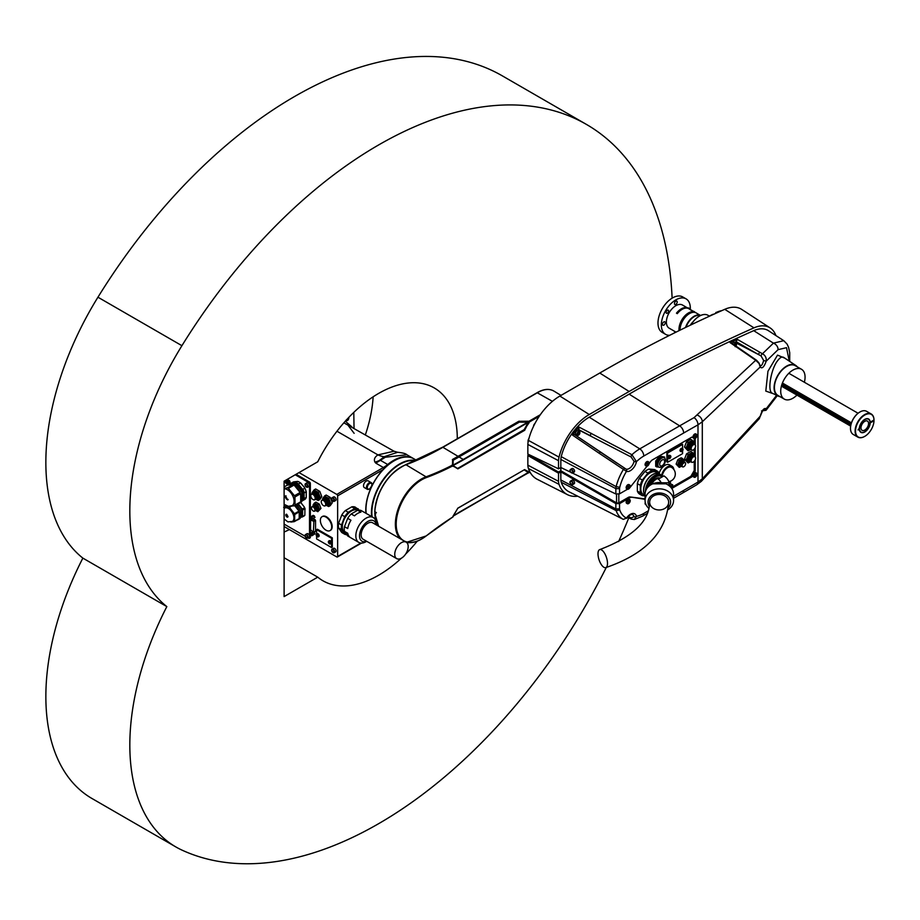 <?xml version="1.0" encoding="UTF-8"?>
<svg xmlns="http://www.w3.org/2000/svg" width="920" height="920" viewBox="0 0 920 920"><rect width="100%" height="100%" fill="white"/><g stroke="black" fill="none" stroke-linecap="round" stroke-linejoin="round"><path stroke-width="1.38" d="M316.169 534.773A1.667 0.954 60 0 1 316.514 534.014A1.667 0.954 60 0 1 318.171 534.98A1.667 0.954 60 0 1 318.171 536.9A1.667 0.954 60 0 1 316.894 536.452A1.667 0.954 60 0 1 316.169 534.773M317.653 536.096A2.967 1.713 180 0 1 317.25 535.946L317.124 536.015A2.967 1.713 120 0 0 317.193 536.36A2.886 2.277 144.9 0 1 316.94 536.21A2.967 1.713 -60 0 1 316.882 535.877L316.756 535.659A2.967 1.713 180 0 1 316.491 535.428A2.886 2.277 -24.9 0 1 316.491 535.129A2.967 1.713 -0 0 0 316.756 535.359L316.882 535.29A2.967 1.713 -60 0 1 316.94 534.876A2.886 0.609 21.2 0 0 317.193 535.014A2.967 1.713 120 0 0 317.124 535.44L317.25 535.659A2.967 1.713 -0 0 0 317.653 535.808A2.886 0.609 98.8 0 0 317.653 536.096M316.905 533.945A1.667 0.954 60 0 1 317.159 533.646A1.667 0.954 60 0 1 318.826 534.601A1.667 0.954 60 0 1 318.826 536.521A1.667 0.954 60 0 1 318.435 536.601M330.268 530.449A8.015 4.623 -120 0 0 330.522 530.311A8.015 4.623 -120 0 0 331.752 523.894A8.015 4.623 -120 0 0 326.519 516.833A8.015 4.623 -120 0 0 322.506 516.43A8.015 4.623 -120 0 0 322.276 516.591M316.606 536.084L316.606 538.913L331.556 547.538L332.304 547.101L332.304 537.843L317.365 529.218L316.606 529.655L316.606 533.968M322.966 499.709A5.048 2.909 60 0 1 323.438 497.455A5.048 2.909 60 0 1 326.542 497.214L324.634 495.914L326.163 495.029L330.28 497.444L332.315 502.757L330.222 505.655L328.693 506.541L329.59 505.183A5.048 2.909 60 0 1 326.485 505.425L328.693 506.541M312.466 493.649A5.048 2.909 60 0 1 312.938 491.395A5.048 2.909 60 0 1 316.043 491.153L314.134 489.854L315.663 488.968L319.78 491.395L321.816 496.708L319.734 499.594L318.193 500.48L319.091 499.123A5.048 2.909 60 0 1 315.985 499.364L318.193 500.48M312.053 519.65L315.031 517.27L313.237 515.315L310.718 516.764L310.259 517.695L312.053 519.65L311.846 517.281L310.718 516.764M311.753 535.808L312.49 535.256L312.122 533.807L311.017 532.922L310.27 533.473L311.753 535.808L315.008 533.807L314.306 532.082M331.66 550.229A2.081 1.196 60 0 1 332.085 549.148L331.683 550.919L334.167 552.747L335.639 551.896A2.081 1.196 -120 0 0 335.949 550.229A2.081 1.196 -120 0 0 334.592 548.4A2.081 1.196 -120 0 0 333.558 548.297L332.085 549.148A2.081 1.196 60 0 1 333.132 549.251A2.081 1.196 60 0 1 334.489 551.08A2.081 1.196 60 0 1 334.167 552.747A2.081 1.196 60 0 1 333.017 552.575M331.66 498.835A2.081 1.196 60 0 1 332.085 497.754L331.683 499.525L334.167 501.354L335.639 500.514A2.081 1.196 -120 0 0 335.949 498.847A2.081 1.196 -120 0 0 334.592 497.018A2.081 1.196 -120 0 0 333.558 496.915L332.085 497.754A2.081 1.196 60 0 1 333.132 497.858A2.081 1.196 60 0 1 334.489 499.698A2.081 1.196 60 0 1 334.167 501.354A2.081 1.196 60 0 1 333.017 501.193M313.869 532.128L315.548 531.162L315.548 520.398L313.869 521.364L310.58 519.972L310.58 529.736L313.375 532.323L313.869 521.364M313.375 520.605L315.054 519.639L313.248 518.96M315.054 519.639L315.548 520.398M308.016 537.901L308.671 538.28A1.184 0.69 -120 0 0 309.511 537.797L310.35 537.314L310.35 533.784M310.35 533.416L310.35 517.903M310.35 517.511L310.35 483.494L309.511 483.989A1.184 0.69 -120 0 0 308.671 482.528L295.24 474.777M310.35 537.314A1.184 0.69 60 0 1 310.109 537.855L309.269 538.338M308.671 482.528L309.511 482.046L296.079 474.283M309.511 482.046A1.184 0.69 60 0 1 310.35 483.494M361.502 543.087L337.398 557.002A1.184 0.69 -120 0 1 336.8 556.945L284.108 526.528M337.398 557.002A1.184 0.69 -120 0 0 337.64 556.462L360.858 543.053M404.857 457.091A39.617 22.873 -60 0 0 388.136 464.864A29.842 17.227 120 0 1 384.572 467.429L383.077 469.637L337.64 495.857L337.64 556.462M337.64 495.857A1.184 0.69 -120 0 0 336.8 494.408L299.011 472.592M346.288 419.888C347.15 421.141 347.99 420.659 348.806 418.439L348.784 417.404M346.299 420.072L346.667 420.716M354.027 428.133L353.797 412.378M388.136 464.864L387.699 464.508A39.779 22.965 -60 0 1 413.367 458.505L406.847 454.733L385.319 457.251L375.82 463.151L374.946 462.139C373.669 459.471 374.67 457.056 377.936 454.894L394.024 451.225L343.85 422.82M354.131 433.32L347.208 424.189M369.173 489.072A3.864 2.231 -60 0 1 367.252 489.267L364.308 487.565A3.864 2.231 -60 0 1 364.308 483.115A3.864 2.231 -60 0 1 368.172 480.884L371.105 482.574A3.864 2.231 -60 0 1 371.898 484.598M338.583 527.965L341.803 532.553L344.747 534.255L341.516 529.667L338.583 527.965A14.398 8.315 -60 0 1 338.583 523.273L341.516 524.963L344.747 516.649L341.803 514.958L338.583 523.273M341.803 514.958A14.398 8.315 -60 0 1 345.334 510.577L348.266 512.267L354.717 508.541L351.785 506.851L345.334 510.577M351.785 506.851A14.398 8.315 -60 0 1 355.304 507.161L359.122 510.105M383.077 469.637A40.376 23.31 120 0 0 371.714 486.358M371.369 487.071A40.376 23.31 120 0 0 365.93 513.256M394.001 460.897A39.491 22.793 120 0 0 393.898 460.954L393.898 460.954A39.491 22.793 120 0 0 365.976 509.312A39.491 22.793 120 0 0 365.976 509.438M374.946 462.139A26.714 19.561 139.5 0 0 379.626 460.391L384.134 456.734L397.612 452.284L394.024 451.225M336.8 494.408L383.375 467.509L375.82 463.151L379.822 460.586M336.95 431.227L377.936 454.894A26.714 17.158 -126.3 0 0 384.134 456.734A5.934 3.174 59.1 0 1 385.319 457.251M379.971 459.839A5.934 1.541 63.9 0 1 380.385 460.287L387.699 464.508A29.693 17.135 120 0 1 383.375 467.509A1.184 0.69 -120 0 1 384.077 468.349M415.403 460.851A39.491 22.793 120 0 0 385.066 477.675A39.491 22.793 120 0 0 372.105 516.833M371.657 516.568A39.779 22.965 -60 0 1 399.567 463.99A39.779 22.965 -60 0 1 415.966 460.609M416.576 460.345L414 458.861A39.779 22.965 120 0 0 394.116 460.839L394.116 460.839A39.779 22.965 120 0 0 365.976 509.553A39.779 22.965 120 0 0 366.195 513.417M344.747 516.649A14.398 8.315 -60 0 1 348.266 512.267M341.516 529.667A14.398 8.315 -60 0 1 341.516 524.963M346.805 534.704A14.398 8.315 -60 0 1 344.747 534.255M354.717 508.541A14.398 8.315 -60 0 1 358.248 508.852M345.77 533.232L345.011 532.795A12.972 7.486 -60 0 1 344.919 517.971A12.972 7.486 -60 0 1 357.788 510.22M347.691 518.351L344.459 526.665L347.737 528.551A14.398 8.315 -60 0 1 350.957 520.237L347.691 518.351A14.398 8.315 -60 0 1 351.21 513.969L354.487 515.856A14.398 8.315 -60 0 1 360.939 512.129L357.661 510.243L351.21 513.969M357.661 510.243A14.398 8.315 -60 0 1 361.18 510.554L364.458 512.44A14.398 8.315 -60 0 1 364.906 512.67L373.221 517.477A14.398 8.315 -60 0 1 376.199 524.066L376.199 524.848M350.957 537.843A14.398 8.315 -60 0 1 350.508 537.613A14.398 8.315 -60 0 1 347.737 533.255L344.459 531.357L347.691 535.957L350.083 537.337M344.459 531.357A14.398 8.315 -60 0 1 344.459 526.665M366.022 541.696L366.7 541.305L366.022 541.696A14.398 8.315 -60 0 1 358.823 542.409A14.398 8.315 -60 0 1 358.823 525.791A14.398 8.315 -60 0 1 373.221 517.477M366.608 541.247A11.787 6.808 -60 0 1 359.547 535.325A11.787 6.808 -60 0 1 367.448 521.64A11.787 6.808 -60 0 1 376.107 524.791M406.214 542.179L372.623 522.778A9.499 5.485 120 0 0 367.873 523.25A9.499 5.485 120 0 0 361.663 531.622A9.499 5.485 120 0 0 363.124 539.235L396.704 558.624A9.499 5.485 120 0 0 406.214 553.15A9.499 5.485 120 0 0 406.214 542.179A9.499 5.485 120 0 0 401.453 542.65A9.499 5.485 120 0 0 395.255 551.022A9.499 5.485 120 0 0 396.704 558.624M313.501 505.885A3.565 2.058 60 0 1 316.02 504.47A3.565 2.058 60 0 1 318.538 508.806A3.565 2.058 60 0 1 316.054 510.301M313.904 505.597A2.61 1.506 60 0 1 314.042 505.505A2.61 1.506 60 0 1 315.341 505.632A2.61 1.506 60 0 1 317.055 507.932A2.61 1.506 60 0 1 316.652 510.025A2.61 1.506 60 0 1 316.503 510.094M313.341 506.161L313.306 506.241A2.61 1.506 60 0 1 313.341 506.161A2.61 1.506 60 0 1 313.743 505.666A2.61 1.506 60 0 1 315.054 505.804A2.61 1.506 60 0 1 316.756 508.104A2.61 1.506 60 0 1 316.353 510.197A2.61 1.506 60 0 1 315.733 510.312A2.61 1.506 60 0 1 315.652 510.301L315.733 510.312M313.317 506.287A2.346 1.357 60 0 1 313.547 506.092A2.346 1.357 60 0 1 314.721 506.207A2.346 1.357 60 0 1 316.25 508.277A2.346 1.357 60 0 1 315.893 510.163A2.346 1.357 60 0 1 315.606 510.255M313.272 506.299A2.346 1.357 60 0 1 314.214 506.506A2.346 1.357 60 0 1 315.686 508.38A2.346 1.357 60 0 1 315.583 510.289M314.272 506.805A2.024 1.161 60 0 1 315.641 509.174M312.351 506.621A2.553 1.472 60 0 1 312.604 506.402A2.553 1.472 60 0 1 313.881 506.529A2.553 1.472 60 0 1 315.548 508.783A2.553 1.472 60 0 1 315.157 510.818A2.553 1.472 60 0 1 314.835 510.933M311.5 507.955A2.553 1.472 60 0 1 311.5 507.897A2.553 1.472 60 0 1 312.029 506.724A2.553 1.472 60 0 1 313.306 506.851A2.553 1.472 60 0 1 314.973 509.105A2.553 1.472 60 0 1 314.582 511.152A2.553 1.472 60 0 1 313.306 511.025A2.553 1.472 60 0 1 313.26 510.991M313.202 507.035A2.403 1.391 -120 0 0 311.5 508.024A2.403 1.391 -120 0 0 313.202 510.968A2.403 1.391 -120 0 0 314.904 509.979A2.403 1.391 -120 0 0 313.202 507.035M317.837 511.681L319.539 509.266L317.837 504.896L316.02 503.987A4.151 2.403 60 0 1 318.561 507.15A4.151 2.403 -120 0 1 318.561 510.542A4.151 2.403 -120 0 1 316.02 510.772L317.837 511.681L320.965 508.438L319.274 504.068L315.882 502.101L313.478 504.206L313.018 506.287M313.122 506.287A4.151 2.403 -120 0 1 313.478 504.206A4.151 2.403 -120 0 1 316.02 503.987L314.445 502.929M317.837 504.896L319.274 504.068M319.539 509.266L320.965 508.438M312.122 533.807L314.64 532.358M312.49 535.256L315.008 533.807M311.017 532.922L312.8 531.886M311.846 517.281L314.364 515.832M312.512 518.731L315.031 517.27M314.893 496.869A3.116 1.805 -120 0 0 312.409 494.224A3.116 1.805 -120 0 0 310.776 495.742A3.116 1.805 -120 0 0 312.972 499.56A3.116 1.805 -120 0 0 314.893 496.869M310.776 495.684A3.266 1.886 60 0 1 310.776 495.615A3.266 1.886 60 0 1 311.443 494.12A3.266 1.886 60 0 1 315.089 496.8A3.266 1.886 60 0 1 314.709 499.778A3.266 1.886 60 0 1 313.076 499.617A3.266 1.886 60 0 1 313.03 499.583M311.753 494.005A3.266 1.886 60 0 1 312.018 493.798A3.266 1.886 60 0 1 315.652 496.466A3.266 1.886 60 0 1 315.284 499.456A3.266 1.886 60 0 1 314.973 499.572M313.329 493.798A2.61 1.506 60 0 1 316.158 495.983A2.61 1.506 60 0 1 315.928 498.318M315.755 498.928A3.116 1.805 -120 0 0 315.813 498.916A3.116 1.805 -120 0 0 316.468 495.96A3.116 1.805 -120 0 0 312.742 493.603A3.116 1.805 -120 0 0 312.708 493.649M312.915 493.453A3.266 1.886 60 0 1 313.076 493.246A3.266 1.886 60 0 1 313.341 493.028A3.266 1.886 60 0 1 316.974 495.707A3.266 1.886 60 0 1 316.606 498.686A3.266 1.886 60 0 1 316.284 498.812A3.266 1.886 60 0 1 316.031 498.847M313.559 492.936A3.266 1.886 60 0 1 313.754 492.786A3.266 1.886 60 0 1 317.4 495.466A3.266 1.886 60 0 1 317.02 498.444A3.266 1.886 60 0 1 316.802 498.548M312.742 493.603L313.076 493.246A4.151 2.403 60 0 1 315.41 491.591A4.151 2.403 60 0 1 318.573 495.063A4.151 2.403 60 0 1 316.319 498.801L315.813 498.916M319.125 495.017A5.048 2.909 60 0 1 319.091 499.123L320.286 497.582L318.251 492.269L316.043 491.153A5.048 2.909 60 0 1 319.125 495.017M314.134 489.854L312.041 492.752L312.305 493.683M321.816 496.708L320.286 497.582M319.78 491.395L318.251 492.269M325.392 502.929A3.116 1.805 -120 0 0 322.909 500.284A3.116 1.805 -120 0 0 321.264 501.803A3.116 1.805 -120 0 0 323.472 505.62A3.116 1.805 -120 0 0 325.392 502.929M321.264 501.745A3.266 1.886 60 0 1 321.264 501.676A3.266 1.886 60 0 1 321.942 500.181A3.266 1.886 60 0 1 325.588 502.86A3.266 1.886 60 0 1 325.209 505.839A3.266 1.886 60 0 1 323.575 505.678A3.266 1.886 60 0 1 323.518 505.643M322.253 500.066A3.266 1.886 60 0 1 322.506 499.859A3.266 1.886 60 0 1 326.151 502.527A3.266 1.886 60 0 1 325.772 505.517A3.266 1.886 60 0 1 325.473 505.632M323.817 499.859A2.61 1.506 60 0 1 326.657 502.044A2.61 1.506 60 0 1 326.428 504.378M326.255 504.988A3.116 1.805 -120 0 0 326.301 504.976A3.116 1.805 -120 0 0 326.968 502.021A3.116 1.805 -120 0 0 323.23 499.663A3.116 1.805 -120 0 0 323.196 499.709M323.414 499.514A3.266 1.886 60 0 1 323.564 499.307A3.266 1.886 60 0 1 323.828 499.088A3.266 1.886 60 0 1 327.474 501.768A3.266 1.886 60 0 1 327.094 504.746A3.266 1.886 60 0 1 326.784 504.873A3.266 1.886 60 0 1 326.531 504.907M324.058 498.996A3.266 1.886 60 0 1 324.254 498.847A3.266 1.886 60 0 1 327.899 501.526A3.266 1.886 60 0 1 327.52 504.505A3.266 1.886 60 0 1 327.29 504.608M323.587 499.284A4.151 2.403 60 0 1 325.91 497.651A4.151 2.403 60 0 1 329.072 501.112A4.151 2.403 60 0 1 326.818 504.861M329.624 501.078A5.048 2.909 60 0 1 329.59 505.183L330.786 503.642L328.75 498.329L326.542 497.214A5.048 2.909 60 0 1 329.624 501.078M324.634 495.914L322.541 498.812L322.805 499.744M332.315 502.757L330.786 503.642M330.28 497.444L328.75 498.329M329.832 542.834A2.886 0.609 98.8 0 0 329.832 543.122A2.967 1.713 180 0 1 329.429 542.972L329.118 543.237A2.967 1.713 -60 0 1 329.049 542.903L328.923 542.685A2.967 1.713 180 0 1 328.67 542.455A2.886 2.277 -24.9 0 1 328.67 542.167A2.967 1.713 -0 0 0 328.923 542.397L329.049 542.317A2.967 1.713 -60 0 1 329.118 541.903A2.886 0.609 21.2 0 0 329.372 542.053A2.967 1.713 120 0 0 329.303 542.466L329.429 542.685A2.967 1.713 -0 0 0 329.832 542.834M329.728 542.8L329.303 543.041A2.967 1.713 120 0 0 329.372 543.386A2.886 2.277 144.9 0 1 329.118 543.237M328.348 541.811A1.667 0.954 60 0 1 328.693 541.052A1.667 0.954 60 0 1 330.349 542.006A1.667 0.954 60 0 1 330.349 543.927A1.667 0.954 60 0 1 329.072 543.478A1.667 0.954 60 0 1 328.348 541.811M330.613 543.628A1.667 0.954 -120 0 0 331.004 543.547A1.667 0.954 -120 0 0 331.004 541.627A1.667 0.954 -120 0 0 329.337 540.672A1.667 0.954 -120 0 0 329.072 540.971M331.556 547.538L331.556 538.28L316.606 529.655M331.556 538.28L332.304 537.843M323.38 527.919A8.015 4.623 60 0 1 322.023 516.718A8.015 4.623 60 0 1 330.038 521.341A8.015 4.623 60 0 1 330.038 530.598A8.015 4.623 60 0 1 323.38 527.919M293.871 483.552A9.143 5.278 60 0 1 303.542 495.512A9.143 5.278 60 0 1 302.691 498.835M302.99 500.526A10.476 6.049 60 0 0 304.324 498.536L306.256 497.421A10.476 6.049 -120 0 1 304.922 499.41L302.151 500.721A10.177 5.877 -120 0 0 304.094 497.812L304.048 493.787A10.177 5.877 -120 0 0 301.99 488.647L298.977 484.955A10.177 5.877 -120 0 0 294.975 482.724L292.019 483.057A10.177 5.877 -120 0 0 291.996 483.069M306.176 491.705L304.244 492.821A10.476 6.049 60 0 0 302.841 489.302L304.773 488.186A10.476 6.049 -120 0 1 306.176 491.705L306.256 497.421M300.483 482.942L298.551 484.058A10.476 6.049 60 0 0 295.815 482.528L297.747 481.413A10.476 6.049 -120 0 1 299.23 482.091A10.476 6.049 -120 0 1 300.483 482.942L304.347 487.289A10.177 5.877 60 0 1 306.394 492.43M297.747 481.413L293.526 481.884L291.594 483A10.476 6.049 60 0 0 291.548 483.046M304.347 487.289L304.773 488.186M299.334 482.16A10.177 5.877 60 0 1 299.437 482.218A10.177 5.877 60 0 1 301.334 483.598M304.324 498.536L304.094 497.812M304.048 493.787L304.244 492.821M302.841 489.302L301.99 488.647M298.977 484.955L298.551 484.058M295.815 482.528L294.975 482.724M297.39 504.137A7.452 4.301 60 0 1 299.609 506.253A7.452 4.301 60 0 1 301.104 516.028M298.091 503.792L301.817 508.518A8.671 5.002 -120 0 1 302.611 510.611L302.553 515.959A8.671 5.002 -120 0 1 301.714 517.097L300.794 517.155M304.462 515.729L302.369 516.936A8.97 5.175 60 0 0 302.749 516.419L304.853 515.212A8.97 5.175 -120 0 1 304.462 515.729M304.934 508.702L302.829 509.91A8.97 5.175 60 0 0 302.473 508.944L304.566 507.736A8.97 5.175 -120 0 1 304.934 508.702L304.853 515.212M300.725 502.481L304.347 507.058A8.671 5.002 60 0 1 305.129 509.151M304.347 507.058L304.566 507.736M301.714 517.097L302.369 516.936M302.611 510.611L302.829 509.91M302.473 508.944L301.817 508.518M305.106 535.624A2.081 1.196 60 0 1 305.532 534.543L307.004 533.692A2.081 1.196 60 0 1 308.603 534.255A2.081 1.196 60 0 1 309.511 536.348A2.081 1.196 60 0 1 309.085 537.291L307.613 538.142A2.081 1.196 60 0 1 306.464 537.97M305.106 484.713A2.081 1.196 60 0 1 305.532 483.644L307.004 482.793A2.081 1.196 60 0 1 308.603 483.345A2.081 1.196 60 0 1 309.511 485.438A2.081 1.196 60 0 1 309.085 486.392L307.613 487.243A2.081 1.196 60 0 1 306.464 487.071M309.511 537.797L309.511 483.989M284.108 524.101L305.095 536.222M287.258 479.377L289.144 480.47A1.184 0.69 60 0 1 289.984 481.919L289.984 483.31M289.984 481.919L289.363 482.287A1.184 0.69 -120 0 0 288.523 480.838L289.144 480.47M285.43 481.873A1.633 0.943 60 0 1 285.418 481.769A1.633 0.943 60 0 1 285.763 481.022L285.441 482.413L287.396 483.851L288.5 483.218A1.633 0.943 -120 0 0 288.5 481.332A1.633 0.943 -120 0 0 286.867 480.389L285.763 481.022A1.633 0.943 60 0 1 287.396 481.965A1.633 0.943 60 0 1 287.396 483.851A1.633 0.943 60 0 1 286.499 483.724M289.363 482.287L289.363 483.632M286.626 479.745L288.523 480.838M284.108 519.018L287.925 521.881L292.399 521.433A7.716 4.45 -120 0 0 291.26 511.002A7.716 4.45 -120 0 0 284.683 508.07L284.108 508.426M288.029 516.603A1.598 0.92 60 0 1 286.844 516.948A1.598 0.92 60 0 1 285.798 515.131A1.598 0.92 60 0 1 286.683 514.28L288.029 516.603M296.251 504.781A9.027 5.21 60 0 1 298.08 506.69A9.027 5.21 60 0 1 299.334 518.949L298.068 519.673A9.027 5.21 60 0 1 297.079 520.041M294.998 505.517A9.027 5.21 60 0 1 296.827 507.414A9.027 5.21 60 0 1 298.977 511.106L294.423 513.74A9.027 5.21 60 0 1 294.71 514.498L299.264 511.865A9.027 5.21 60 0 1 299.184 518.592L294.618 521.214A9.027 5.21 60 0 1 294.32 521.628L298.885 518.995A9.027 5.21 60 0 1 298.068 519.673M286.407 505.781L284.108 507.104M291.111 506.356L289.386 507.357A9.027 5.21 60 0 0 288.799 507.012L289.754 506.46M294.423 513.74L289.386 507.357M288.799 507.012L283.67 507.357M290.869 522.066L294.32 521.628M294.618 521.214L294.71 514.498M294.699 505.69L298.977 511.106M299.264 511.865L299.184 518.592M284.108 486.956L287.166 485.185A11.017 6.359 60 0 1 288.213 484.288L289.478 483.563A11.017 6.359 60 0 1 297.907 486.45A11.017 6.359 60 0 1 302.772 497.455A11.017 6.359 60 0 1 300.495 502.642L299.23 503.366A11.017 6.359 60 0 1 297.919 503.826M288.213 484.288A11.017 6.359 60 0 1 293.135 484.518L287.442 487.807A11.017 6.359 60 0 1 288.385 488.336L294.078 485.047A11.017 6.359 60 0 1 300.15 492.464L294.457 495.753A11.017 6.359 60 0 1 294.952 496.972L300.644 493.683A11.017 6.359 60 0 1 301.507 498.191A11.017 6.359 60 0 1 300.748 501.768L295.055 505.057A11.017 6.359 60 0 1 294.596 505.747L300.288 502.458A11.017 6.359 60 0 1 299.23 503.366M294.596 505.747L288.627 506.425A11.017 6.359 60 0 1 288.5 506.356M291.111 506.103A9.533 5.497 -120 0 0 294.17 501.239A9.533 5.497 -120 0 0 284.108 488.773M295.055 505.057L294.952 496.972M294.457 495.753L288.385 488.336M287.442 487.807L284.108 488.393M284.108 488.853A9.441 5.451 60 0 1 294.101 501.204A9.441 5.451 60 0 1 292.146 505.632L288.42 506.345L284.108 504.321M287.753 499.617A2.081 1.196 60 0 1 285.924 498.329A2.081 1.196 60 0 1 285.729 496.098M287.166 485.185L293.135 484.518M294.078 485.047L300.15 492.464M300.644 493.683L300.748 501.768M405.455 465.014L405.961 464.738A37.318 21.551 120 0 0 374.877 511.945L374.865 511.462A36.731 21.206 -60 0 1 401.488 466.831M376.36 512.52L374.865 512.911L375.716 513.877A37.306 21.54 -60 0 1 375.716 512.417L374.865 511.462M534.865 423.648A2.024 1.161 120 0 0 533.634 426.086M561.016 395.404L553.897 391.08A31.981 18.457 120 0 0 537.705 392.553L443.313 447.051A296.378 171.108 -60 0 1 405.961 464.738L426.052 476.813A296.872 171.396 120 0 0 452.513 465.083L452.605 459.39A296.746 171.327 120 0 0 458.459 456.101L518.765 421.291L528.264 421.222L528.31 421.969L519.156 421.843L458.85 456.653A297.148 171.557 -60 0 1 452.985 459.954L453.1 465.462M528.264 421.222L528.885 421.325L527.758 422.211L527.769 421.233M442.888 447.292L463.254 459.448L527.758 422.211L519.351 422.119L459.046 456.941A297.355 171.683 -60 0 1 453.18 460.23L453.031 465.29M453.33 515.901A297.758 171.913 -60 0 1 463.461 509.772L528.551 472.753L524.262 469.901M452.709 517.028L457.861 508.139L524.389 469.729L529.092 472.604L529.989 472.086M529.046 421.762L524.596 430.341L457.861 468.878L453.18 466.026L457.504 468.522L524.181 429.617L528.252 422.406L463.461 459.804A297.758 171.913 -60 0 1 453.169 465.462M529.092 422.556L528.252 422.556L528.678 422.165M524.894 430.031L524.181 429.617L528.977 422.97M518.765 421.291L519.351 422.119L519.351 421.153M452.605 459.39L453.18 460.23L452.364 459.724M463.461 459.804L463.254 459.448A297.459 171.741 120 0 1 453.169 464.991L452.364 464.462M453.226 466.394L453.1 465.704A297.471 171.741 -60 0 1 426.385 477.572A36.225 20.918 120 0 0 396.198 524.101A36.225 20.918 120 0 0 426.385 535.785A297.471 171.741 -60 0 1 453.1 516.798L426.385 535.785M453.192 465.577L452.329 464.749M374.865 512.911L374.877 513.406A37.318 21.551 120 0 0 378.718 526.297M528.505 472.753L527.758 472.73M527.666 472.811L528.678 472.857L527.792 472.73M669.587 458.608A1.667 0.954 -60 0 1 668.84 458.643A1.667 0.954 -60 0 1 668.84 456.722A1.667 0.954 -60 0 1 670.496 455.768A1.667 0.954 -60 0 1 670.737 457.148A1.667 0.954 -60 0 1 669.587 458.608M670.105 456.607A2.967 1.829 63.5 0 1 670.151 457.044L670.266 457.125A2.967 1.587 3.2 0 0 670.53 456.929A2.886 2.369 26.8 0 1 670.507 457.228A2.967 1.587 -176.8 0 1 670.255 457.424L670.116 457.642A2.967 1.829 63.5 0 1 670.024 457.999A2.886 2.173 -143.1 0 1 669.771 458.125A2.967 1.829 -116.5 0 0 669.863 457.769L669.748 457.677A2.967 1.587 -176.8 0 1 669.357 457.803A2.886 0.701 -96 0 0 669.369 457.504A2.967 1.587 3.2 0 0 669.76 457.378L669.898 457.171A2.967 1.829 -116.5 0 0 669.852 456.734L670.105 456.607M670.024 457.999L669.426 457.493M668.575 458.344A1.667 0.954 -60 0 1 668.184 458.275A1.667 0.954 -60 0 1 668.184 456.354A1.667 0.954 -60 0 1 669.852 455.388A1.667 0.954 -60 0 1 670.105 455.699M669.898 457.113L670.507 457.228M619.539 503.642L619.539 508.817L615.848 508.944L615.848 503.596L619.539 503.642L629.728 497.754L628.693 497.191L618.573 503.033L616.768 503.01L560.797 470.729L558.486 472.063L528.816 454.963L527.85 455.515L527.85 465.152A18.584 10.729 120 0 0 528.425 468.522A46.886 27.071 120 0 0 537.165 479.262L567.433 494.649A45.068 26.013 120 0 0 577.691 496.202M789.245 361.1L786.531 347.679L778.067 349.657A5.934 4.646 -134.4 0 0 773.421 343.148L783.771 340.688L768.476 330.728A34.109 19.688 120 0 0 753.721 330.659A1507.845 870.561 120 0 0 629.142 394.151L589.26 417.185A41.802 24.138 120 0 0 561.234 456.653A13.501 7.797 120 0 0 560.832 459.436L560.832 467.498L570.688 472.236M775.882 335.547A37.375 21.574 120 0 0 770.155 327.934L741.704 309.407A39.192 22.62 120 0 0 724.753 309.327A1512.928 873.494 120 0 0 599.759 373.037L559.866 396.06A46.886 27.071 120 0 0 528.425 440.404A18.584 10.729 120 0 0 527.85 444.429L527.85 454.066L558.52 468.832L560.832 467.498M770.155 327.934A37.375 21.574 120 0 0 753.986 327.853A1511.111 872.447 120 0 0 629.142 391.483L589.26 414.517A45.068 26.013 120 0 0 559.026 457.113A16.767 9.683 120 0 0 558.52 460.701L558.52 468.832M561.234 482.252A41.802 24.138 120 0 0 569.02 491.786L623.3 519.374A38.548 22.253 -60 0 1 616.135 510.611L561.234 482.252A13.501 7.797 120 0 1 560.832 479.929L560.832 471.868L558.52 473.202L558.52 481.332A16.767 9.683 120 0 0 559.026 484.334A45.068 26.013 120 0 0 567.433 494.649M647.024 466.175L629.579 488.048M627.532 489.233L619.539 493.844L615.848 493.982L615.848 488.635L560.832 459.436M572.447 473.087L615.848 493.982M735.873 342.78L737.254 339.319L759.977 352.348A1.782 0.92 119.8 0 0 758.597 354.603L735.873 342.78A3.266 1.886 120 0 1 735.862 343.045M759.977 352.348L762.461 353.774C765.336 355.361 766.578 357.846 766.187 361.215C764.048 367.115 762.059 369.035 760.231 366.976L758.85 362.791L756.562 360.284L730.928 342.631M758.436 362.905L755.722 360.272A1.782 1.035 -55.4 0 1 756.562 360.284M758.436 419.359L760.231 416.197L759.287 418.703L701.327 481.344L696.819 484.725A5.934 3.381 -120.7 0 0 697.992 482.034L697.992 424.856L702.305 421.751L760.231 366.976A1.782 1.495 -22.9 0 0 760.299 365.803L758.85 362.791M759.862 365.251C761.047 366.678 762.312 365.102 763.657 360.525L761.093 355.994L735.873 341.561M753.721 330.659L773.421 343.148L762.461 353.774A1.782 0.92 119.9 0 0 761.093 355.994M778.067 349.657L766.187 361.215L763.657 360.525M732.435 343.678A2.081 1.196 -60 0 1 734.608 342.32L736.069 343.171A2.081 1.196 -60 0 1 736.494 344.252M737.254 339.319A1507.776 870.515 120 0 0 730.112 342.631L731.25 343.424M683.663 433.021L643.781 456.044A5.934 3.427 -120 0 0 639.768 448.879L679.65 425.856A5.934 3.427 -120 0 1 683.663 433.021A1498.795 865.341 120 0 1 697.992 424.856A5.934 3.473 -119.3 0 0 694.036 417.657L755.722 360.272L730.112 342.631M579.025 427.087L631.936 454.721L636.456 461.644A1.782 0.747 -169.1 0 1 634.041 461.311L631.085 456.975L578.852 429.973L579.025 427.087A41.733 24.092 120 0 0 572.539 435.137L574.333 434.435L626.037 469.108A7.13 4.117 120 0 0 634.041 461.311M643.781 456.044A32.752 18.906 120 0 0 636.456 461.644A8.912 5.14 -60 0 1 626.451 471.385A1.782 1.449 -71.9 0 0 626.037 469.108M578.542 435.068A2.081 1.196 -60 0 1 578.427 435.137A2.081 1.196 -60 0 1 577.392 435.24L575.92 434.389A2.081 1.196 -60 0 1 575.92 431.997A2.081 1.196 -60 0 1 578.001 430.79L579.462 431.641A2.081 1.196 -60 0 1 579.887 432.722M619.746 487.301A7.578 4.381 120 0 0 619.539 488.669L615.848 488.635A10.246 5.923 -60 0 1 616.135 486.634L619.746 487.301A35.88 20.712 120 0 1 626.451 471.385L599.115 453.238A1.782 0.966 -55.9 0 1 600.875 452.364L574.333 434.435M576.047 435.574A3.266 1.886 120 0 0 577.173 435.125M579.255 431.526A3.266 1.886 120 0 0 578.852 429.973M528.425 440.404L559.026 457.113M616.883 463.116L600.875 452.364A1.782 0.966 -55.9 0 1 600.967 452.456M599.115 453.238L572.539 435.137M561.234 456.653L616.135 486.634A38.548 22.253 -60 0 1 623.334 469.545A1.782 0.966 -56.5 0 1 625.071 468.556M649.152 463.461L651.038 461.035A2.967 1.713 -60 0 1 652.13 460.046L691.84 437.115L693.438 438.035A2.38 1.368 -60 0 1 693.461 435.298A2.38 1.368 -60 0 1 695.831 433.929A2.38 1.368 -60 0 1 696.13 434.24M527.85 444.429L558.52 460.701M570.112 470.672A2.081 1.254 57.8 0 1 570.526 469.441C569.238 470.695 569.974 471.868 572.712 472.972L574.137 472.075A2.081 1.254 -122.2 0 0 574.563 471.132A2.081 1.254 -122.2 0 0 573.608 469.05A2.081 1.254 -122.2 0 0 571.929 468.556L570.526 469.441A2.081 1.254 57.8 0 1 572.205 469.936A2.081 1.254 57.8 0 1 573.16 472.017A2.081 1.254 57.8 0 1 572.734 472.96A2.081 1.254 57.8 0 1 572.723 472.972A2.081 1.254 57.8 0 1 571.458 472.799M589.26 417.185L639.768 448.879A38.686 22.333 -60 0 0 631.936 454.721A1.782 0.931 118.4 0 0 631.085 456.975M591.261 433.331A1.782 0.931 117.2 0 0 590.697 435.861L578.473 429.571M527.85 455.515L558.52 473.202M615.848 503.596L560.832 471.868M628.21 516.511L631.085 517.925A1.782 0.989 115.7 0 0 631.465 519.144L634.34 519.512L642.551 516.166A5.934 3.427 -120 0 0 643.781 513.452L648.335 510.818M696.819 484.725L682.433 493.143A5.934 3.427 -120 0 0 683.663 490.417A1498.795 865.341 120 0 0 697.992 482.034L702.305 478.837L760.231 416.197C762.059 410.136 764.048 407.663 766.187 408.779A1.782 1.598 142 0 1 763.657 409.779L763.6 409.71M762.806 410.527L763.657 409.779M776.606 395.312L766.187 408.779L766.038 410.297L777.504 395.404M763.381 409.526L763.795 409.595C763.531 408.791 762.393 410.964 760.391 416.093L760.288 415.943M631.085 517.925L634.041 516.672A1.782 1.242 -13.8 0 0 636.456 516.304L634.34 519.512M619.539 508.817A7.578 4.381 120 0 0 619.746 509.956A35.88 20.712 120 0 0 626.451 518.109L623.334 519.386A38.548 22.253 -60 0 1 623.3 519.374L626.451 518.109A8.912 5.14 -60 0 1 636.456 516.304A32.752 18.906 120 0 0 643.781 513.452M570.112 482.298A2.081 1.254 57.8 0 1 570.526 481.079C569.238 482.333 569.974 483.506 572.712 484.61L574.137 483.713A2.081 1.254 -122.2 0 0 574.563 482.77A2.081 1.254 -122.2 0 0 573.608 480.677A2.081 1.254 -122.2 0 0 571.929 480.194L570.526 481.079A2.081 1.254 57.8 0 1 572.205 481.562A2.081 1.254 57.8 0 1 573.16 483.655A2.081 1.254 57.8 0 1 572.734 484.598A2.081 1.254 57.8 0 1 572.723 484.61A2.081 1.254 57.8 0 1 571.458 484.437M619.746 509.956L616.135 510.611A10.246 5.923 -60 0 1 615.848 508.944L560.832 479.929M671.174 487.692L690.874 476.318L694.232 470.499L695.198 471.051L695.198 459.804M693.864 476.94A2.38 1.368 -60 0 1 693.45 476.836A2.38 1.368 -60 0 1 693.438 474.122L691.84 476.87L671.761 488.474M691.84 476.87L690.874 476.318M645.069 498.881L629.786 496.915L645.069 499.318M528.425 468.522L559.026 484.334M527.85 465.152L558.52 481.332M693.864 438.161A2.38 1.368 -60 0 1 693.461 438.058A2.38 1.368 -60 0 1 693.45 438.046A2.38 1.368 -60 0 1 693.438 438.035L695.198 439.058L694.232 438.506L694.232 443.072M695.198 456.883L695.198 447.683M695.198 444.762L695.198 439.058M695.198 471.051L693.461 474.065A2.38 1.368 -60 0 1 695.831 472.719A2.38 1.368 -60 0 1 696.13 473.029M630.821 497.478L629.728 497.754M648.266 461.874A2.38 1.368 120 0 0 647.967 461.564A2.38 1.368 120 0 0 646.771 461.69A2.38 1.368 120 0 0 645.219 463.784A2.38 1.368 120 0 0 645.587 465.681A2.38 1.368 120 0 0 646.001 465.796M645.265 502.423A2.38 1.368 120 0 0 645.587 504.47A2.38 1.368 120 0 0 645.978 504.574M629.314 484.932A2.38 1.368 120 0 0 629.015 484.633A2.38 1.368 120 0 0 627.819 484.748A2.38 1.368 120 0 0 626.267 486.841A2.38 1.368 120 0 0 626.635 488.738A2.38 1.368 120 0 0 627.049 488.853M629.314 499.479A2.38 1.368 120 0 0 629.015 499.169A2.38 1.368 120 0 0 627.819 499.296A2.38 1.368 120 0 0 626.267 501.388A2.38 1.368 120 0 0 626.635 503.286A2.38 1.368 120 0 0 627.049 503.401M804.367 382.248A17.215 9.936 120 0 0 801.504 369.276L795.202 365.642A17.215 9.936 120 0 0 786.588 366.493A17.215 9.936 120 0 0 775.341 381.662A17.215 9.936 120 0 0 777.986 395.462L784.277 399.096A17.215 9.936 120 0 0 796.95 395.105M779.999 396.635A17.687 10.212 -60 0 1 778.078 396.048A17.687 10.212 -60 0 1 774.95 381.995A17.687 10.212 -60 0 1 786.588 366.114A17.687 10.212 -60 0 1 795.754 365.435A17.687 10.212 -60 0 1 797.214 366.804M694.232 443.302L694.232 444.118M694.232 449.19L694.232 455.193M694.232 455.423L694.232 456.228M694.232 461.311L694.232 470.499M628.693 497.191L629.786 496.915M773.547 393.806L765.796 391.08L767.958 371.243L777.526 355.12L784.932 358.225M795.754 365.435L783.679 357.397C782.046 356.442 780.079 357.478 777.791 360.49C771.236 368.115 766.912 391.563 772.374 393.231L778.078 396.048M801.504 369.276A17.215 9.936 120 0 0 792.89 370.127A17.215 9.936 120 0 0 781.644 385.308A17.215 9.936 120 0 0 784.277 399.096M696.279 474.616L696.589 474.593A3.852 3.105 136.1 0 1 696.279 475.272L695.267 475.237M695.094 476.226L695.221 476.525A3.772 0.655 -120.1 0 1 695.002 476.296A3.852 3.105 -43.9 0 0 695.554 475.755L695.163 475.145A3.772 1.541 -51 0 0 695.462 474.731L696.06 475.053A3.852 3.105 -43.9 0 0 696.382 474.375A3.772 1.529 9.1 0 1 696.589 474.593M695.405 475.03L696.44 475.743A3.772 3.726 179.1 0 1 696.141 476.169L695.773 475.985A3.852 3.105 136.1 0 1 695.221 476.525M696.336 476.203A2.38 1.368 -60 0 1 695.934 476.686A2.38 1.368 -60 0 1 694.174 477.25A2.38 1.368 -60 0 1 694.174 474.513A2.38 1.368 -60 0 1 696.555 473.133A2.38 1.368 -60 0 1 696.946 474.938A2.38 1.368 -60 0 1 696.336 476.203M696.279 435.827L696.589 435.815A3.852 3.105 136.1 0 1 696.279 436.482L695.267 436.459M695.094 437.437L695.221 437.736A3.772 0.655 -120.1 0 1 695.002 437.517A3.852 3.105 -43.9 0 0 695.554 436.977L695.163 436.367A3.772 1.541 -51 0 0 695.462 435.942L696.06 436.264A3.852 3.105 -43.9 0 0 696.382 435.585A3.772 1.529 9.1 0 1 696.589 435.815M695.405 436.241L696.44 436.966A3.772 3.726 179.1 0 1 696.141 437.379L695.773 437.195A3.852 3.105 136.1 0 1 695.221 437.736M696.336 437.425A2.38 1.368 -60 0 1 695.934 437.897A2.38 1.368 -60 0 1 694.174 438.472A2.38 1.368 -60 0 1 694.174 435.723A2.38 1.368 -60 0 1 696.555 434.355A2.38 1.368 -60 0 1 696.946 436.16A2.38 1.368 -60 0 1 696.336 437.425M709.251 316.009L707.997 315.296A17.215 9.936 120 0 0 707.721 315.146A17.215 9.936 120 0 0 691 324.863M711.804 315.134A31.188 18.009 120 0 1 712.758 314.479L712.988 314.605M716.783 312.892L716.116 312.535A31.188 18.009 120 0 1 721.774 310.649M715.725 313.363L715.725 312.788M690.92 324.898A17.215 9.936 -60 0 1 707.687 315.123A17.215 9.936 -60 0 1 707.71 315.134L707.687 315.123M681.03 465.991A3.565 2.058 -60 0 1 678.546 464.519A3.565 2.058 -60 0 1 681.064 460.149A3.565 2.058 -60 0 1 683.583 461.575M683.192 461.288A2.61 1.506 120 0 0 683.043 461.184A2.61 1.506 120 0 0 681.743 461.322A2.61 1.506 120 0 0 680.029 463.622A2.61 1.506 120 0 0 680.432 465.716A2.61 1.506 120 0 0 680.593 465.784M683.755 461.84L683.79 461.921A2.61 1.506 120 0 0 683.755 461.84A2.61 1.506 120 0 0 683.341 461.357A2.61 1.506 120 0 0 682.03 461.483A2.61 1.506 120 0 0 680.328 463.795A2.61 1.506 120 0 0 680.731 465.888A2.61 1.506 120 0 0 681.352 466.003A2.61 1.506 120 0 0 681.432 465.98L681.352 466.003M683.767 461.978A2.346 1.357 120 0 0 683.548 461.782A2.346 1.357 120 0 0 682.375 461.897A2.346 1.357 120 0 0 680.834 463.967A2.346 1.357 120 0 0 681.202 465.842A2.346 1.357 120 0 0 681.478 465.945M683.813 461.989A2.346 1.357 120 0 0 682.87 462.197A2.346 1.357 120 0 0 681.409 464.059A2.346 1.357 120 0 0 681.513 465.98M682.824 462.495A2.024 1.161 120 0 0 681.444 464.864M684.744 462.311A2.553 1.472 120 0 0 684.491 462.093A2.553 1.472 120 0 0 683.215 462.219A2.553 1.472 120 0 0 681.547 464.462A2.553 1.472 120 0 0 681.938 466.509A2.553 1.472 120 0 0 682.249 466.624M683.836 466.681A2.553 1.472 -60 0 1 683.779 466.716A2.553 1.472 -60 0 1 682.502 466.842A2.553 1.472 -60 0 1 682.111 464.796A2.553 1.472 -60 0 1 683.779 462.541A2.553 1.472 -60 0 1 685.055 462.415A2.553 1.472 -60 0 1 685.584 463.588A2.553 1.472 -60 0 1 685.584 463.645M683.779 466.716L683.882 466.647A2.403 1.391 120 0 0 685.584 463.703A2.403 1.391 120 0 0 683.882 462.725A2.403 1.391 120 0 0 682.18 465.669A2.403 1.391 120 0 0 683.882 466.647L683.779 466.716M679.247 467.371L676.119 464.128L677.81 459.747L679.385 458.7L681.214 457.792L682.64 458.62L679.247 460.575L677.557 464.956L679.247 467.371L681.064 466.463A4.151 2.403 -60 0 1 678.523 466.233A4.151 2.403 -60 0 1 678.523 462.841A4.151 2.403 120 0 1 681.064 459.666A4.151 2.403 -60 0 1 683.617 459.897L682.64 458.62M683.617 463.289L684.342 461.035L683.617 459.897A4.151 2.403 -60 0 1 683.962 461.966M677.81 459.747L679.247 460.575M676.119 464.128L677.557 464.956M670.795 487.243L672.681 486.105L672.681 484.805L668.978 483.517M672.681 484.805L669.185 483.264M671.703 484.713L670.726 485.932L668.978 484.921M670.726 485.932L670.726 487.163M670.404 483.483L670.393 481.194M669.737 486.208L669.058 485.656M692.76 443.291A3.266 1.886 120 0 0 692.564 443.141A3.266 1.886 120 0 0 690.931 443.313A3.266 1.886 120 0 0 688.631 447.304A3.266 1.886 120 0 0 689.298 448.799A3.266 1.886 120 0 0 689.529 448.902M690.011 449.155A4.151 2.403 -60 0 1 687.366 447.304A4.151 2.403 -60 0 1 690.161 442.313A4.151 2.403 -60 0 1 693.231 443.578M690.287 449.201A3.266 1.886 -60 0 1 690.034 449.167A3.266 1.886 -60 0 1 689.724 449.041A3.266 1.886 -60 0 1 689.218 446.43A3.266 1.886 -60 0 1 691.357 443.555A3.266 1.886 -60 0 1 692.99 443.394A3.266 1.886 -60 0 1 693.255 443.601A3.266 1.886 -60 0 1 693.404 443.808M693.622 444.003A3.116 1.805 120 0 0 693.588 443.957A3.116 1.805 120 0 0 690.219 445.556A3.116 1.805 120 0 0 690.518 449.27A3.116 1.805 120 0 0 690.575 449.282M693.001 444.153A2.61 1.506 120 0 0 691.771 444.325A2.61 1.506 120 0 0 690.092 446.556A2.61 1.506 120 0 0 690.391 448.672M694.565 444.36A3.266 1.886 120 0 0 694.312 444.153A3.266 1.886 120 0 0 692.679 444.314A3.266 1.886 120 0 0 690.54 447.189A3.266 1.886 120 0 0 691.046 449.811A3.266 1.886 120 0 0 691.357 449.926M693.3 449.937A3.266 1.886 -60 0 1 693.243 449.972A3.266 1.886 -60 0 1 691.61 450.133A3.266 1.886 -60 0 1 691.115 447.522A3.266 1.886 -60 0 1 693.243 444.636A3.266 1.886 -60 0 1 694.876 444.475A3.266 1.886 -60 0 1 695.554 445.97A3.266 1.886 -60 0 1 695.554 446.039M693.243 449.972L693.346 449.914A3.116 1.805 120 0 0 695.554 446.096A3.116 1.805 120 0 0 693.346 444.82A3.116 1.805 120 0 0 691.15 448.638A3.116 1.805 120 0 0 693.346 449.914L693.243 449.972M687.217 449.454L688.102 450.834L690.31 449.73A5.048 2.909 -60 0 1 687.217 449.454A5.048 2.909 -60 0 1 687.217 445.337L686.032 447.902L687.217 449.454M690.31 441.485L688.102 442.589L687.217 445.337A5.048 2.909 120 0 1 690.31 441.485A5.048 2.909 -60 0 1 693.393 441.761L692.219 440.22L690.31 441.485M693.921 444.371L694.278 443.141L693.393 441.761A5.048 2.909 -60 0 1 693.852 444.003M692.219 440.22L690.69 439.334L686.561 441.715L684.503 447.016L688.102 450.834M686.561 441.715L688.102 442.589M684.503 447.016L686.032 447.902M692.76 455.411A3.266 1.886 120 0 0 692.564 455.262A3.266 1.886 120 0 0 690.931 455.423A3.266 1.886 120 0 0 688.631 459.425A3.266 1.886 120 0 0 689.298 460.92A3.266 1.886 120 0 0 689.529 461.023M690.011 461.276A4.151 2.403 -60 0 1 687.366 459.425A4.151 2.403 -60 0 1 690.161 454.434A4.151 2.403 -60 0 1 693.231 455.699M690.287 461.322A3.266 1.886 -60 0 1 690.034 461.288A3.266 1.886 -60 0 1 689.724 461.161A3.266 1.886 -60 0 1 689.218 458.551A3.266 1.886 -60 0 1 691.357 455.676A3.266 1.886 -60 0 1 692.99 455.503A3.266 1.886 -60 0 1 693.255 455.722A3.266 1.886 -60 0 1 693.404 455.929M693.622 456.124A3.116 1.805 120 0 0 693.588 456.078A3.116 1.805 120 0 0 690.219 457.677A3.116 1.805 120 0 0 690.518 461.391A3.116 1.805 120 0 0 690.575 461.403M693.001 456.274A2.61 1.506 120 0 0 691.771 456.447A2.61 1.506 120 0 0 690.092 458.678A2.61 1.506 120 0 0 690.391 460.793M694.565 456.481A3.266 1.886 120 0 0 694.312 456.274A3.266 1.886 120 0 0 692.679 456.435A3.266 1.886 120 0 0 690.54 459.31A3.266 1.886 120 0 0 691.046 461.932A3.266 1.886 120 0 0 691.357 462.047M693.3 462.058A3.266 1.886 -60 0 1 693.243 462.093A3.266 1.886 -60 0 1 691.61 462.254A3.266 1.886 -60 0 1 691.115 459.643A3.266 1.886 -60 0 1 693.243 456.757A3.266 1.886 -60 0 1 694.876 456.596A3.266 1.886 -60 0 1 695.554 458.091A3.266 1.886 -60 0 1 695.554 458.16M693.243 462.093L693.346 462.035A3.116 1.805 120 0 0 695.554 458.217A3.116 1.805 120 0 0 693.346 456.941A3.116 1.805 120 0 0 691.15 460.759A3.116 1.805 120 0 0 693.346 462.035L693.243 462.093M687.217 461.575L688.102 462.955L690.31 461.851A5.048 2.909 -60 0 1 687.217 461.575A5.048 2.909 -60 0 1 687.217 457.459L686.032 460.023L687.217 461.575M690.31 453.606L688.102 454.71L687.217 457.459A5.048 2.909 120 0 1 690.31 453.606A5.048 2.909 -60 0 1 693.393 453.882L692.219 452.329L690.31 453.606M693.921 456.492L694.278 455.262L693.393 453.882A5.048 2.909 -60 0 1 693.852 456.124M692.219 452.329L690.69 451.455L686.561 453.824L684.503 459.137L688.102 462.955M686.561 453.824L688.102 454.71M684.503 459.137L686.032 460.023M681.766 451.582A1.667 0.954 -60 0 1 681.007 451.616A1.667 0.954 -60 0 1 681.007 449.696A1.667 0.954 -60 0 1 682.674 448.741A1.667 0.954 -60 0 1 682.916 450.121A1.667 0.954 -60 0 1 681.766 451.582M682.283 449.581A2.967 1.829 63.5 0 1 682.329 450.018L682.444 450.098A2.967 1.587 3.2 0 0 682.709 449.903A2.886 2.369 26.8 0 1 682.686 450.202A2.967 1.587 -176.8 0 1 682.421 450.397L682.295 450.616A2.967 1.829 63.5 0 1 682.203 450.961A2.886 2.173 -143.1 0 1 681.95 451.087A2.967 1.829 -116.5 0 0 682.042 450.742L681.927 450.65A2.967 1.587 -176.8 0 1 681.524 450.777A2.886 0.701 -96 0 0 681.547 450.478A2.967 1.587 3.2 0 0 681.938 450.351L682.077 450.133A2.967 1.829 -116.5 0 0 682.03 449.707L682.283 449.581M682.203 450.961L681.594 450.466M682.283 448.661A1.667 0.954 120 0 0 682.03 448.362A1.667 0.954 120 0 0 680.363 449.328A1.667 0.954 120 0 0 680.363 451.248A1.667 0.954 120 0 0 680.754 451.317M682.077 450.087L682.686 450.202M682.582 448.684L682.582 444.371L667.632 453.008L667.632 462.265L682.582 453.629L682.582 450.811M667.632 453.008L666.873 452.571L666.873 461.828L667.632 462.265M682.582 444.371L681.823 443.934L666.873 452.571M657.904 465.727A4.749 2.737 -60 0 1 657.8 461.713A4.749 2.737 -60 0 1 662.561 457.666M664.274 457.861A5.348 3.082 120 0 0 664.217 457.826A5.348 3.082 120 0 0 658.271 462.162A5.348 3.082 120 0 0 658.869 467.084L656.742 466.9L656.742 461.621L660.709 456.688L664.665 457.044L664.665 458.148M664.665 457.044L659.651 456.078L655.695 461.012L655.695 466.302L656.742 466.9M659.651 456.078L660.709 456.688M655.695 461.012L656.742 461.621M658.996 467.153A5.348 3.082 120 0 0 664.332 464.071A5.348 3.082 120 0 0 664.332 457.895A5.348 3.082 120 0 0 658.398 462.231A5.348 3.082 120 0 0 658.996 467.153L658.869 467.084A5.348 3.082 120 0 0 658.938 467.118M660.031 462.633A3.507 2.024 120 0 0 662.181 465.681A3.507 2.024 120 0 0 664.32 460.149A3.507 2.024 120 0 0 660.031 462.633M668.725 481.643A7.716 7.716 0 0 0 671.439 467.325A7.716 4.462 120 0 0 669.542 466.992A7.716 4.462 120 0 0 662.216 475.95M673.819 469.476A8.901 5.14 120 0 0 672.025 466.291A8.901 5.14 120 0 0 669.841 465.911A8.901 5.14 120 0 0 661.56 475.318M672.025 466.291L669.507 464.841A8.901 5.14 120 0 0 667.322 464.462A8.901 5.14 120 0 0 659.203 473.236M649.336 506.483A11.281 9.211 -0 0 1 648.036 502.205A11.281 9.211 -0 0 1 662.906 493.465A11.281 9.211 -0 0 1 668.334 507.748M648.956 508.472A14.248 11.638 0 0 1 645.069 500.491A14.248 11.638 0 0 1 659.318 488.853A14.248 11.638 0 0 1 673.578 500.491A14.248 11.638 0 0 1 668.069 509.68M645.069 500.491L645.069 494.155A14.248 11.638 180 0 1 659.318 482.517A14.248 11.638 180 0 1 673.578 494.155L673.578 500.491M660.882 482.436A12.282 7.084 0 0 0 658.271 479.136L663.918 475.881A20.24 11.684 180 0 1 668.978 482.793L668.978 485.587M660.031 478.112A9.649 5.566 120 0 0 649.738 485.541M663.009 482.793L668.978 482.793M647.737 487.37A11.73 6.773 -60 0 1 655.396 477.031A11.73 6.773 -60 0 1 661.261 476.456A11.73 6.773 -60 0 1 661.986 476.985M661.261 476.456L660.422 475.973A11.73 6.773 120 0 0 654.557 476.548A11.73 6.773 120 0 0 646.38 489.279M645.426 491.556A12.915 7.452 -60 0 1 654.557 475.582A12.915 7.452 -60 0 1 661.02 474.938A12.915 7.452 -60 0 1 662.676 476.594M661.02 474.938L659.249 473.926A12.915 7.452 120 0 0 652.797 474.559A12.915 7.452 120 0 0 644.805 484.633A12.915 7.452 120 0 0 645.069 495.19M645.069 495.903L642.321 495.65A14.398 8.315 -60 0 1 640.285 492.763L640.285 485.311A14.398 8.315 -60 0 1 642.321 480.067L639.377 478.365A14.398 8.315 120 0 0 637.341 483.609L640.285 485.311M637.341 483.609L637.341 491.061A14.398 8.315 120 0 0 639.377 493.959L642.321 495.65M637.341 491.061L640.285 492.763M642.321 480.067L647.91 473.11A14.398 8.315 -60 0 1 651.981 470.764L657.57 471.27A14.398 8.315 -60 0 1 659.582 474.11M657.57 471.27L654.626 469.568L649.037 469.073A14.398 8.315 120 0 0 644.966 471.419L647.91 473.11M644.966 471.419L639.377 478.365M649.037 469.073L651.981 470.764M645.069 495.27A12.915 7.452 -60 0 1 644.621 484.702A12.915 7.452 -60 0 1 652.671 474.49A12.915 7.452 -60 0 1 659.134 473.846L656.397 472.27A12.915 7.452 120 0 0 649.945 472.914A12.915 7.452 120 0 0 641.505 484.299A12.915 7.452 120 0 0 643.482 494.638L645.069 495.558M668.656 502.205A9.499 7.762 180 0 0 659.157 494.454A9.499 7.762 180 0 0 649.658 502.205A9.499 7.762 180 0 0 659.157 509.967A9.499 7.762 180 0 0 668.656 502.205C666.218 532.266 645.254 554.07 605.751 567.628A9.499 3.875 -108.4 0 0 607.499 563.362A9.499 3.875 -108.4 0 0 604.785 553.644A9.499 3.875 -108.4 0 0 599.748 549.596A9.499 3.875 -108.4 0 0 599.069 559.843A9.499 3.875 -108.4 0 0 605.751 567.628M531.426 455.779L531.426 456.458M629.464 501.066L629.774 501.055A3.852 3.105 136.1 0 1 629.464 501.722L628.452 501.699M628.279 502.676L628.406 502.975A3.772 0.655 -120.1 0 1 628.188 502.757A3.852 3.105 -43.9 0 0 628.74 502.216L628.348 501.607A3.772 1.541 -51 0 0 628.647 501.181L629.245 501.503A3.852 3.105 -43.9 0 0 629.567 500.825A3.772 1.529 9.1 0 1 629.774 501.055M628.59 501.48L629.625 502.205A3.772 3.726 179.1 0 1 629.326 502.619L628.958 502.435A3.852 3.105 136.1 0 1 628.406 502.975M629.521 502.665A2.38 1.368 -60 0 1 629.119 503.136A2.38 1.368 -60 0 1 627.359 503.711A2.38 1.368 -60 0 1 627.359 500.963A2.38 1.368 -60 0 1 629.74 499.594A2.38 1.368 -60 0 1 630.131 501.4A2.38 1.368 -60 0 1 629.521 502.665M629.464 486.519L629.774 486.507A3.852 3.105 136.1 0 1 629.464 487.186L628.452 487.151M628.279 488.129L628.406 488.428A3.772 0.655 -120.1 0 1 628.188 488.209A3.852 3.105 -43.9 0 0 628.74 487.669L628.348 487.059A3.772 1.541 -51 0 0 628.647 486.634L629.245 486.956A3.852 3.105 -43.9 0 0 629.567 486.289A3.772 1.529 9.1 0 1 629.774 486.507M628.59 486.944L629.625 487.657A3.772 3.726 179.1 0 1 629.326 488.072L628.958 487.887A3.852 3.105 136.1 0 1 628.406 488.428M629.521 488.117A2.38 1.368 -60 0 1 629.119 488.6A2.38 1.368 -60 0 1 627.359 489.164A2.38 1.368 -60 0 1 627.359 486.416A2.38 1.368 -60 0 1 629.74 485.047A2.38 1.368 -60 0 1 630.131 486.852A2.38 1.368 -60 0 1 629.521 488.117M648.416 463.461L648.726 463.45A3.852 3.105 136.1 0 1 648.416 464.117L647.404 464.094M647.231 465.072L647.358 465.37A3.772 0.655 -120.1 0 1 647.139 465.152A3.852 3.105 -43.9 0 0 647.692 464.611L647.3 464.002A3.772 1.541 -51 0 0 647.599 463.576L648.197 463.898A3.852 3.105 -43.9 0 0 648.519 463.22A3.772 1.529 9.1 0 1 648.726 463.45M647.542 463.875L648.577 464.588A3.772 3.726 179.1 0 1 648.278 465.014L647.91 464.83A3.852 3.105 136.1 0 1 647.358 465.37M648.473 465.06A2.38 1.368 -60 0 1 648.071 465.531A2.38 1.368 -60 0 1 646.311 466.095A2.38 1.368 -60 0 1 646.311 463.358A2.38 1.368 -60 0 1 648.681 461.989A2.38 1.368 -60 0 1 649.083 463.795A2.38 1.368 -60 0 1 648.473 465.06M699.809 315.065L696.164 312.915A13.363 7.716 120 0 0 689.482 313.582A13.363 7.716 120 0 0 680.029 329.935A13.363 7.716 120 0 0 680.029 330.176M685.538 327.485A13.363 7.716 -60 0 1 700.591 315.479L699.223 314.686M782.138 383.789L851.184 423.66M859.326 428.352L859.521 428.961L859.004 428.651M851.069 424.074L782 384.192M869.803 422.786L870.009 422.418A7.417 4.289 120 0 0 869.986 422.073L869.929 421.624A7.417 4.289 120 0 0 868.48 419.255A7.417 4.289 120 0 0 863.201 420.808A7.417 4.289 120 0 0 859.602 427.581L859.544 428.099A7.417 4.289 120 0 0 859.521 428.467M676.027 332.143L669.15 328.175A13.363 7.716 -60 0 1 667.103 317.469A13.363 7.716 -60 0 1 675.832 305.693A13.363 7.716 -60 0 1 682.513 305.037L687.976 308.188A13.363 7.716 -60 0 1 688.379 308.453M691.288 310.35L688.815 308.671A13.363 7.716 120 0 0 682.134 309.339A13.363 7.716 120 0 0 677.304 313.651L676.464 313.168A13.363 7.716 -60 0 1 681.294 308.844A13.363 7.716 -60 0 1 687.976 308.188M679.052 330.648A13.363 7.716 -60 0 1 688.424 312.972A13.363 7.716 -60 0 1 695.106 312.305A13.363 7.716 -60 0 1 695.612 312.65M690.126 309.43L695.106 312.305M870.274 413.471L866.617 411.332A13.363 7.716 120 0 0 859.935 411.987A13.363 7.716 120 0 0 850.494 428.352A13.363 7.716 120 0 0 853.265 434.47L857.877 437.138A13.363 7.716 -60 0 1 857.877 421.705A13.363 7.716 -60 0 1 871.24 414A13.363 7.716 -60 0 1 874 419.75L874 419.991A13.064 7.544 120 0 0 864.558 415.15A13.064 7.544 120 0 0 855.531 431.147A13.064 7.544 120 0 0 864.765 436.356A13.064 7.544 120 0 0 874 420.716L870.216 422.901A7.716 4.462 -60 0 1 864.765 431.986A7.716 4.462 -60 0 1 859.314 429.191L859.395 429.628A7.417 4.289 120 0 0 860.844 431.997A7.417 4.289 120 0 0 860.959 432.055M864.662 436.413A13.363 7.716 -60 0 1 864.558 436.471A13.363 7.716 -60 0 1 857.877 437.138M782.425 383.03L851.437 422.866M850.908 424.729L781.793 384.824M868.376 419.198A7.417 4.289 120 0 0 868.273 419.14A7.417 4.289 120 0 0 864.662 419.451M869.756 423.683L869.986 423.269A7.417 4.289 120 0 0 870.009 422.901M859.602 429.755A7.417 4.289 120 0 0 861.062 432.112A7.417 4.289 120 0 0 866.329 430.572A7.417 4.289 120 0 0 869.929 423.786M851.287 423.327L782.253 383.479M781.896 384.479L850.988 424.361M858.9 428.709L859.314 428.95A7.417 4.289 120 0 0 859.337 429.18A7.417 4.289 120 0 0 859.395 429.628M864.765 421.325A5.348 3.082 120 0 0 861.281 426.029A5.348 3.082 120 0 0 862.097 430.318A5.348 3.082 120 0 0 867.445 427.225A5.348 3.082 120 0 0 867.445 421.061A5.348 3.082 120 0 0 864.765 421.325M674.452 331.234A1.955 1.127 120 0 0 674.855 332.12A1.955 1.127 120 0 0 675.82 332.028M663.872 325.116A1.955 1.127 120 0 0 665.148 323.391A1.955 1.127 120 0 0 664.849 321.816A1.955 1.127 120 0 0 662.883 322.954A1.955 1.127 120 0 0 662.883 325.209A1.955 1.127 120 0 0 663.872 325.116M675.832 304.393A1.955 1.127 120 0 0 677.108 302.657A1.955 1.127 120 0 0 676.809 301.093A1.955 1.127 120 0 0 674.855 302.22A1.955 1.127 120 0 0 674.855 304.485A1.955 1.127 120 0 0 675.832 304.393M689.183 308.89A1.955 1.127 120 0 0 688.781 308.004A1.955 1.127 120 0 0 687.803 308.096M667.368 313.179A1.782 1.023 120 0 0 668.541 311.604A1.782 1.023 120 0 0 668.265 310.178A1.782 1.023 120 0 0 666.482 311.202A1.782 1.023 120 0 0 666.482 313.26A1.782 1.023 120 0 0 667.368 313.179M669.691 335.305A20.481 11.822 -60 0 1 665.597 334.351A20.481 11.822 -60 0 1 662.446 317.929A20.481 11.822 -60 0 1 675.832 299.885A20.481 11.822 -60 0 1 686.078 298.862A20.481 11.822 -60 0 1 690.276 309.522M665.597 334.351L662.227 332.407A20.481 11.822 -60 0 1 659.088 315.997A20.481 11.822 -60 0 1 672.474 297.942A20.481 11.822 -60 0 1 682.72 296.93L686.078 298.862M680.029 329.82A13.064 7.544 -60 0 1 680.029 329.693A13.064 7.544 -60 0 1 689.264 313.697A13.064 7.544 -60 0 1 689.379 313.639M690.391 325.151A7.716 4.462 -60 0 1 692.852 322.034M700.212 315.663A13.064 7.544 120 0 0 686.056 327.233M850.494 428.225A13.064 7.544 -60 0 1 850.494 428.11A13.064 7.544 -60 0 1 859.728 412.114A13.064 7.544 -60 0 1 859.832 412.056M859.314 428.95L858.049 429.928L859.314 428.467A7.716 4.462 -60 0 1 864.765 419.382A7.716 4.462 -60 0 1 870.216 422.176L874 419.991M694.795 312.133A2.518 1.46 0 0 0 693.151 311.213M672.117 298.149A415.633 239.97 120 0 0 586.396 124.395L502.423 75.912A415.633 239.97 120 0 0 97.945 297.206A222.663 128.559 120 0 0 82.857 558.118A222.663 128.559 120 0 0 91.977 798.502L175.939 846.986A222.663 128.559 120 0 0 181.918 850.08A415.633 239.97 120 0 0 606.28 567.456M586.396 124.395A415.633 239.97 120 0 0 181.918 345.69A222.663 128.559 120 0 0 166.83 606.602L82.857 558.118M166.83 606.602A222.663 128.559 120 0 0 175.939 846.986M618.619 541.558A415.633 239.97 120 0 0 628.808 517.868M284.108 532.013A111.331 64.273 120 0 0 289.397 529.575M365.412 434.711A111.331 64.273 120 0 0 373.14 396.808M457.297 438.771A111.331 64.273 120 0 0 434.24 387.929A111.331 64.273 120 0 0 317.745 461.782L284.108 481.194L284.108 596.585L317.745 577.162A111.331 64.273 120 0 0 322.909 580.761A111.331 64.273 120 0 0 401.338 558.233M405.593 554.139A111.331 64.273 120 0 0 417.128 541.339M317.745 577.162L284.108 557.75M345.299 421.187L351.946 426.926M331.752 499.56A1.782 1.023 -120 0 0 333.914 501.147A1.782 1.023 -120 0 0 333.086 498.329A1.782 1.023 -120 0 0 331.752 499.56M331.752 550.953A1.782 1.023 -120 0 0 333.914 552.529A1.782 1.023 -120 0 0 333.086 549.723A1.782 1.023 -120 0 0 331.752 550.953M285.499 482.436A1.414 0.816 -120 0 0 287.212 483.69A1.414 0.816 -120 0 0 286.545 481.459A1.414 0.816 -120 0 0 285.499 482.436M305.198 536.348A1.782 1.023 -120 0 0 307.36 537.924A1.782 1.023 -120 0 0 306.532 535.118A1.782 1.023 -120 0 0 305.198 536.348M305.532 534.543A2.081 1.196 60 0 1 307.13 535.095A2.081 1.196 60 0 1 308.039 537.188A2.081 1.196 60 0 1 307.613 538.142L305.118 536.314L305.532 534.543M305.198 485.438A1.782 1.023 -120 0 0 307.36 487.025A1.782 1.023 -120 0 0 306.532 484.219A1.782 1.023 -120 0 0 305.198 485.438M305.532 483.644A2.081 1.196 60 0 1 307.13 484.196A2.081 1.196 60 0 1 308.039 486.289A2.081 1.196 60 0 1 307.613 487.243L305.118 485.403L305.532 483.644M369.598 488.83A3.266 1.886 120 0 0 371.599 483.678A3.266 1.886 120 0 0 367.597 485.99A3.266 1.886 120 0 0 369.598 488.83M367.252 489.267A3.864 2.231 -60 0 1 367.252 484.805A3.864 2.231 -60 0 1 371.105 482.574C372.749 483.598 372.197 485.772 369.472 489.106L367.252 489.267M348.806 418.439L348.162 418.059M528.126 441.876A3.553 2.047 -60 0 1 528.931 438.46M528.103 455.377A3.553 2.047 -60 0 1 528.091 454.181M457.688 508.277L524.596 469.614L528.977 471.937M539.223 416.311L529.092 422.165M422.073 538.752A36.823 21.263 -60 0 1 406.433 542.317M400.073 538.637A36.823 21.263 -60 0 1 399.487 505.517A36.823 21.263 -60 0 1 426.052 476.813L426.385 477.572M537.28 392.794L552.425 401.338M528.885 421.325L540.316 414.724M453.192 465.692L457.654 468.51L524.596 430.341M529.092 472.213L463.254 509.898A297.459 171.741 120 0 0 459.62 512.026M530.828 456.113A2.909 1.679 -60 0 1 530.84 455.503M426.052 535.981L406.467 542.34M528.678 472.604L530.069 472.236M453.157 515.936L457.803 508.277L524.596 469.614M724.753 309.327L753.986 327.853M629.142 394.151L679.65 425.856A1504.729 868.756 -60 0 1 694.036 417.657M701.327 481.344A5.934 4.105 -133.5 0 0 702.305 478.837L702.305 421.751A5.934 4.151 -132.9 0 0 697.498 415.184M559.866 396.06L589.26 414.517M599.759 373.037L629.142 391.483M619.539 488.669L619.539 493.844M634.041 516.672A7.13 4.117 120 0 0 632.581 514.659C631.281 513.969 629.314 515.212 626.669 518.374M673.578 496.248L683.663 490.417M713.851 314.203A24.357 14.064 120 0 0 712.839 314.513M711.85 314.893A24.357 14.064 120 0 0 708.492 316.652M711.689 315.192A30.59 17.664 -60 0 1 712.356 314.732M659.744 478.285A9.649 5.566 120 0 0 651.325 484.518M616.549 502.883L616.549 494.224M618.815 502.895L618.815 494.143M560.855 467.509L560.855 470.764M560.797 467.521L560.797 470.729M572.366 484.483A1.782 1.069 -122.2 0 0 571.757 481.735A1.782 1.069 -122.2 0 0 570.159 482.678A1.782 1.069 -122.2 0 0 572.366 484.483M572.366 472.845A1.782 1.069 -122.2 0 0 571.757 470.097A1.782 1.069 -122.2 0 0 570.159 471.051A1.782 1.069 -122.2 0 0 572.366 472.845M578.634 435.022A1.782 1.023 120 0 0 579.726 432.204A1.782 1.023 120 0 0 577.541 433.469A1.782 1.023 120 0 0 578.634 435.022M577.392 435.24A2.081 1.196 -60 0 1 577.392 432.848A2.081 1.196 -60 0 1 579.462 431.641L578.577 435.16L577.392 435.24M735.839 346.023A1.782 1.023 120 0 0 736.172 343.574A1.782 1.023 120 0 0 734.194 344.885M733.849 344.643A2.081 1.196 -60 0 1 736.069 343.171L735.183 346.679M181.918 345.69L97.945 297.206M318.171 536.9L318.826 536.521M316.514 534.014L317.159 533.646M406.847 454.733C405.858 453.629 402.787 452.812 397.612 452.284M358.823 542.409L350.508 537.613M314.582 511.152L315.157 510.818M312.029 506.724L312.604 506.402M313.743 532.404L315.422 531.438M310.707 519.697L311.339 519.328M314.709 499.778L315.284 499.456M311.443 494.12L312.018 493.798M330.349 543.927L331.004 543.547M328.693 541.052L329.337 540.672M286.062 495.868L285.418 495.926L287.753 499.974L288.121 499.433M374.693 511.692C377.315 489.601 387.642 473.926 405.674 464.703L443.014 447.016L537.406 392.518C543.743 388.941 549.24 388.47 553.897 391.08M453.031 516.189L528.195 472.5M374.693 513.153L378.637 526.251M528.344 472.845L527.574 472.857M670.496 455.768L669.852 455.388M668.84 458.643L668.184 458.275M783.771 340.688L787.083 344.115L788.543 347.197L789.728 352.659L789.705 361.41M627.52 517.247L631.465 519.144M761.53 410.906L766.038 410.297M642.551 516.166L647.438 513.337M673.578 498.26L682.433 493.143M695.934 476.686A3.864 3.864 0 0 0 696.946 474.938M696.555 473.133L695.831 472.719M694.174 477.25L693.45 476.836M695.934 437.897A3.864 3.864 0 0 0 696.946 436.16M696.555 434.355L695.831 433.929M707.491 317.112L712.275 314.594M712.701 314.456L714.288 314.007M712.471 314.467L710.815 315.641M715.852 312.512L722.027 310.546M669.679 485.438L668.978 485.035M682.674 448.741L682.03 448.362M681.007 451.616L680.363 451.248M652.774 483.816L665.873 483.816M629.119 503.136A3.864 3.864 0 0 0 630.131 501.4M629.74 499.594L629.015 499.169M627.359 503.711L626.635 503.286M629.119 488.6A3.864 3.864 0 0 0 630.131 486.852M629.74 485.047L629.015 484.633M627.359 489.164L626.635 488.738M648.071 465.531A3.864 3.864 0 0 0 649.083 463.795M648.681 461.989L647.967 461.564M646.311 466.095L645.587 465.681M599.748 549.596C632.833 536.947 649.474 521.145 649.658 502.205M871.24 414L869.687 413.103M788.831 373.278L858.061 413.252M781.413 386.135L850.644 426.098"/></g></svg>
